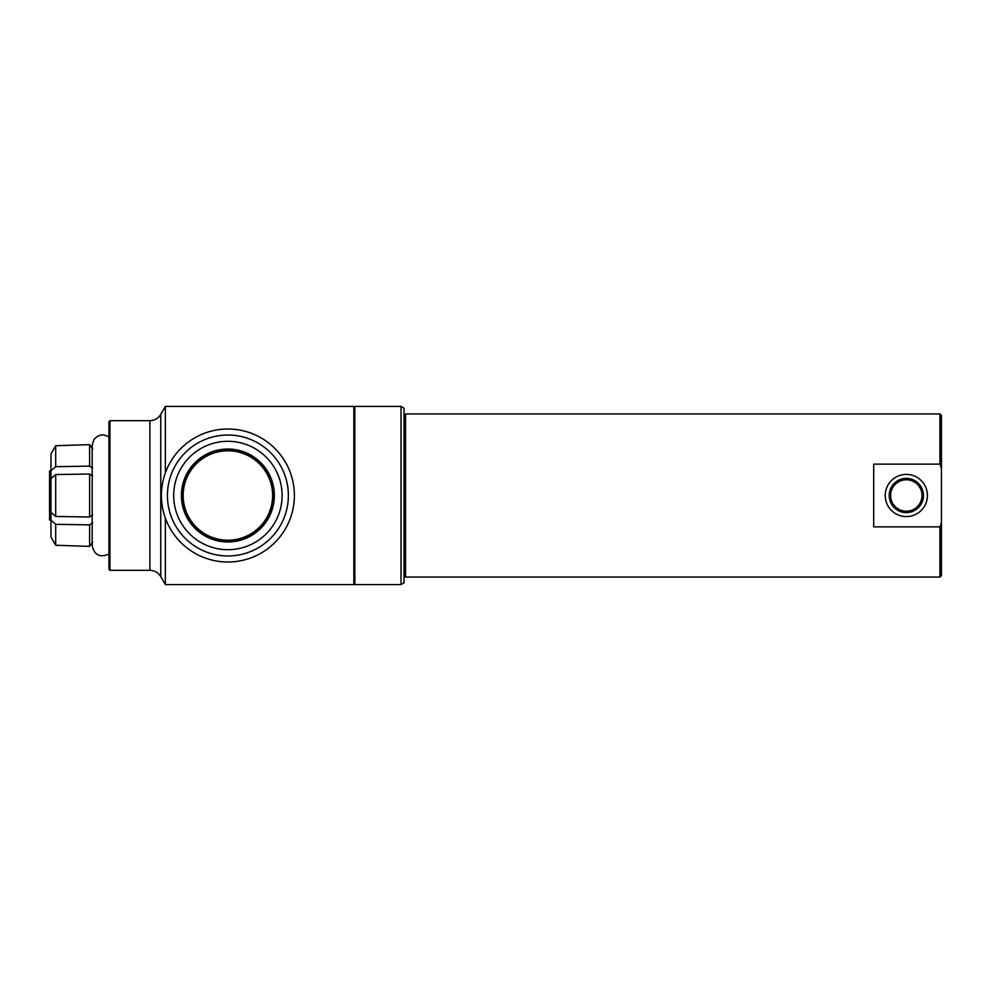 <?xml version="1.0" encoding="UTF-8"?>
<svg xmlns="http://www.w3.org/2000/svg" width="991" height="991" viewBox="0 0 991 991"><rect width="100%" height="100%" fill="white"/><g stroke="black" fill="none" stroke-linecap="round" stroke-linejoin="round"><path stroke-width="1.49" d="M885.248 495.5A21.071 21.071 0 0 1 916.861 477.241A21.071 21.071 0 0 1 916.861 513.759A21.071 21.071 0 0 1 885.248 495.5M889.2 495.5A17.12 17.12 0 0 0 906.319 512.62A17.12 17.12 0 0 0 923.451 495.5A17.12 17.12 0 0 0 906.319 478.38A17.12 17.12 0 0 0 889.2 495.5M890.612 495.5A15.707 15.707 0 0 1 906.319 479.793A15.707 15.707 0 0 1 922.026 495.5A15.707 15.707 0 0 1 906.319 511.207A15.707 15.707 0 0 1 890.612 495.5M889.906 495.5A16.413 16.413 0 0 0 914.532 509.708A16.413 16.413 0 0 0 914.532 481.292A16.413 16.413 0 0 0 889.906 495.5M173.698 495.5A54.195 54.195 0 0 1 254.997 448.564A54.195 54.195 0 0 1 254.997 542.436A54.195 54.195 0 0 1 173.698 495.5M181.415 495.5A46.466 46.466 0 0 0 227.893 541.966A46.466 46.466 0 0 0 274.358 495.5A46.466 46.466 0 0 0 227.893 449.034A46.466 46.466 0 0 0 181.415 495.5M183.174 495.5A44.719 44.719 0 0 1 227.893 450.781A44.719 44.719 0 0 1 272.612 495.5A44.719 44.719 0 0 1 227.893 540.219A44.719 44.719 0 0 1 183.174 495.5M182.877 495.5A45.016 45.016 0 0 0 250.401 534.483A45.016 45.016 0 0 0 250.401 456.517A45.016 45.016 0 0 0 182.877 495.5M939.939 526.865L873.703 526.865L873.703 464.135L939.939 464.135L941.45 468.285L941.45 522.715L939.939 526.865L939.939 577.047L405.542 577.047L405.542 413.953L939.939 413.953L939.939 464.135M941.45 468.285L941.45 415.452L939.939 413.953M939.939 577.047L941.45 575.548L941.45 522.715M92.646 542.164L89.611 546.363L92.646 542.164M50.975 520.201L50.975 537.06L55.694 545.273L89.611 546.363L89.611 524.871L55.694 524.313L50.975 520.201L50.987 513.437L51.705 512.991M92.646 522.777L89.611 524.871M92.646 476.101L89.611 474.008L55.694 474.54L50.975 478.641L50.975 512.359L55.694 516.46L89.611 516.992L92.646 514.899M109.964 420.68L108.96 421.683L108.96 569.317L109.964 570.32L109.964 420.68L149.889 420.68L149.889 570.32C154.633 570.482 158.25 572.575 160.753 576.601L160.753 414.399L165.361 406.421L165.361 472.893M55.694 445.727L50.975 453.94L50.975 470.799L55.694 466.687L55.694 445.727L89.611 444.637L92.646 448.836L89.611 444.637L89.611 466.129L92.646 468.223M51.705 478.009L50.987 477.563L50.975 470.799M55.694 466.687L89.611 466.129M55.694 545.273L55.694 524.313M89.611 474.008L89.611 516.992M55.694 516.46L55.694 474.54M401.021 406.421L401.021 584.579L404.043 582.832L404.043 408.168L401.021 406.421L354.852 406.421L354.852 584.579L401.021 584.579M222.665 555.74A60.476 60.476 0 0 1 178.33 460.852A60.476 60.476 0 0 1 282.683 469.907A60.476 60.476 0 0 1 222.665 555.74M222.145 561.748A66.496 66.496 0 0 0 288.133 467.356A66.496 66.496 0 0 0 173.4 457.396A66.496 66.496 0 0 0 222.145 561.748M165.361 518.107L165.361 584.579L353.849 584.579L353.849 406.421L165.361 406.421M50.975 470.96L49.55 470.96L49.55 520.04L50.975 520.04M404.043 575.548L405.542 577.047M404.043 415.452L405.542 413.953M108.96 436.981C103.126 433.587 98.097 434.516 93.86 439.744L92.175 445.467L92.175 545.533C94.343 555.133 99.93 557.97 108.96 554.019M353.849 583.575L354.852 584.579M353.849 407.425L354.852 406.421M109.964 570.32L149.889 570.32M149.889 420.68C154.633 420.518 158.25 418.425 160.753 414.399M160.753 576.601L165.361 584.579"/></g></svg>
